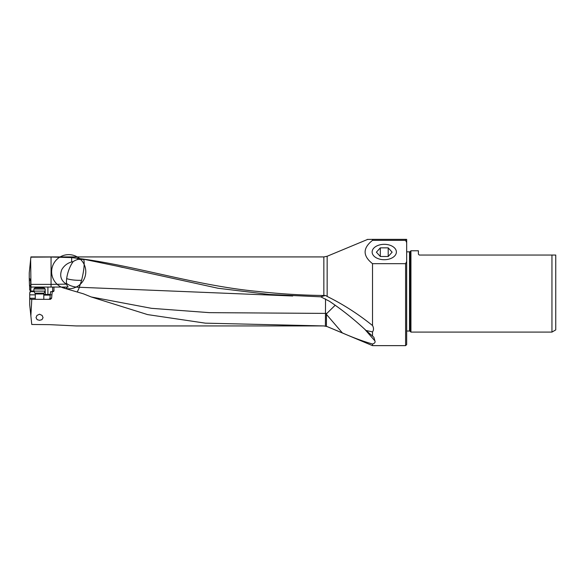 <?xml version="1.0" encoding="UTF-8"?>
<svg xmlns="http://www.w3.org/2000/svg" width="585" height="585" viewBox="0 0 585 585"><rect width="100%" height="100%" fill="white"/><g stroke="black" fill="none" stroke-linecap="round" stroke-linejoin="round"><path stroke-width="0.88" d="M372.521 335.936L372.521 331.914L366.049 330.481L373.873 337.245L374.89 340.865L364.711 329.223M366.049 330.481C354.598 319.732 342.386 309.984 329.399 301.238L320.734 296.807L269.188 294.467L217.986 288.244L118.053 266.336L84.957 259.484L78.002 259.404L77.176 258.27L71.662 257.605L51.063 257.027L51.063 284.39L66.354 284.12A16.007 4.073 115 0 1 66.485 283.403A17.148 11.356 180 0 0 79.304 287.272L81.6 280.273C84.013 270.504 84.73 263.506 83.735 259.301A206.373 147.771 32.7 0 1 84.964 259.491M292.727 295.995L79.304 287.272M320.734 296.807L325.501 295.476L323.849 295.498C301.736 295.235 279.681 293.882 257.7 291.432C195.814 285.641 135.362 265.546 77.176 258.27M325.501 295.476L327.154 296.441C343.015 304.258 358.137 313.955 372.521 325.538L372.521 263.667C362.663 255.894 362.663 248.128 372.521 240.369L372.521 239.36L367.263 239.433M327.154 296.441L327.154 256.259L367.775 239.36M372.521 239.36L405.602 239.36L405.602 240.113M372.521 240.369L405.602 240.369L406.67 242.556L406.67 261.48L405.602 263.667L405.602 345.64L372.521 345.64L372.521 344.017C374.722 343.329 375.511 342.283 374.89 340.865M405.602 263.667L372.521 263.667M372.521 325.538C373.837 327.871 373.837 329.998 372.521 331.914M83.436 293.824L75.282 291.432L83.436 293.824L91.253 296.961L147.595 314.598L205.393 323.161L323.849 325.933L327.154 326.591L342.379 332.931L326.423 314.364L326.423 326.328M372.521 344.017C363.256 341.377 353.208 337.677 342.379 332.931M91.253 296.968L151.449 308.317L209.437 312.653L325.457 313.399A17.184 3.722 180 0 0 326.876 313.385L326.423 314.364M335.183 305.26L326.876 313.385M77.264 292.01L79.458 287.272M75.282 291.432L63.904 288.098A17.075 1.996 106.3 0 0 65.015 287.059L68.116 287.059L66.361 284.127C60.972 280.646 59.443 275.827 61.769 269.678C64.087 265.7 67.385 263.118 71.662 261.956L71.662 257.605M323.849 325.933L76.328 325.94L49.696 324.653L31.765 324.478L30.866 315.885L31.78 299.33L50.5 299.33L51.597 298.262L52.233 291.644L53.323 291.644L53.966 291.008L53.952 287.059L61.22 287.059A17.075 17.075 0 0 0 85.739 270.526A17.075 17.075 0 0 0 59.165 257.554A17.075 17.075 0 0 0 61.22 287.059L63.904 288.098M39.539 314.211L42.127 315.432L43.063 317.677L41.944 319.673L39.539 320.317L37.14 319.673L36.021 317.677L36.957 315.432L39.539 314.211M51.648 294.847L50.149 294.847L50.646 291.644L52.233 291.644M49.03 299.33L50.025 298.262L50.149 294.847M50.054 295.103L43.809 295.103M35.276 294.847L29.725 294.847L29.733 292.917L30.683 291.644L34.193 291.644M30.866 315.885L29.718 304.982L29.725 294.847M38.281 287.937L38.281 287.059L30.968 287.059L30.647 259.367L29.25 272.873L29.25 278.314L30.61 279.769L30.676 280.924L30.749 289.729L29.733 292.917M30.742 290.036L29.63 290.043L29.586 286.109L30.661 286.102M30.647 259.367L30.903 256.925L323.849 256.925L323.849 295.498M30.881 257.151L51.063 257.027M78.002 259.404A16.972 15.1 -67.7 0 0 73.154 261.634A12.395 11.027 -67.7 0 0 71.662 261.956M81.6 280.273A17.184 5.17 -0 0 1 79.377 280.317A17.184 5.17 -0 0 1 66.668 278.628A16.029 5.916 107.8 0 1 68.277 271.579A16.029 5.916 107.8 0 1 73.154 261.634M66.668 278.628A16.029 5.916 -72.2 0 0 66.485 283.403M68.408 289.421L67.048 288.654L66.31 287.059M61.22 287.059A17.075 17.075 0 0 0 61.257 287.074A17.075 17.075 0 0 1 61.22 287.059L65.015 287.059M38.281 287.059L53.952 287.059M31.042 287.059L30.683 291.644M53.966 291.008L52.657 291.008L52.189 291.644L52.657 291.008L52.657 287.059M29.25 278.314L29.294 279.038L30.04 279.03M30.676 280.595L29.316 280.603L29.294 279.038M29.316 280.603L29.477 285.546L30.661 285.538M29.528 285.546L29.586 286.109M384.265 244.325A12.124 7.693 180 0 1 396.381 252.113A12.124 7.693 180 0 1 384.265 259.711A12.124 7.693 180 0 1 372.14 252.113A12.124 7.693 180 0 1 384.265 244.325M405.602 239.36L406.67 239.36L406.67 242.556M406.67 261.48L406.67 344.58L405.602 345.64M406.67 251.842L409.522 251.842L409.522 331.022L406.67 331.022M409.522 331.022A0.856 0.856 0 0 1 410.122 331.271L410.122 251.594A0.856 0.856 0 0 1 409.522 251.842M410.122 251.594L410.941 250.775L418.407 250.775L418.407 254.19L419.262 255.045L551.947 255.045L551.947 332.09L410.941 332.09L410.122 331.271M410.941 332.09L410.941 250.775M551.947 255.045L555.75 255.045L555.75 329.896L551.947 332.09M30.968 284.39L51.063 284.39L51.063 287.059M29.718 299.015L31.78 299.33M45.199 289.005L44.131 287.937L34.954 287.937L33.886 289.005L45.199 289.005L45.199 291.118L33.886 291.118L35.276 293.977L43.809 293.977L44.036 293.129L35.041 293.129M380.323 247.85L388.199 247.85L388.199 256.508L380.323 256.508L376.389 252.179L380.323 247.85L380.323 256.508M388.199 256.508L392.133 252.179L388.199 247.85M372.521 345.64L327.154 326.591M325.545 298.942L325.392 326.072M51.597 298.262L50.025 298.262M50.23 294.467L47.904 294.467L47.948 295.103M35.276 298.262L29.725 298.262M30.844 291.008L33.886 291.008M47.904 287.059L47.904 294.467L45.352 294.467L45.199 291.008M45.389 295.103L45.352 294.467L43.809 294.467M118.053 266.351L122.696 267.447M323.849 256.925L327.154 256.259M35.276 293.977L35.276 299.33M33.886 289.005L33.886 291.118M44.036 293.129L45.199 291.118M43.809 293.977L43.809 299.33"/></g></svg>
